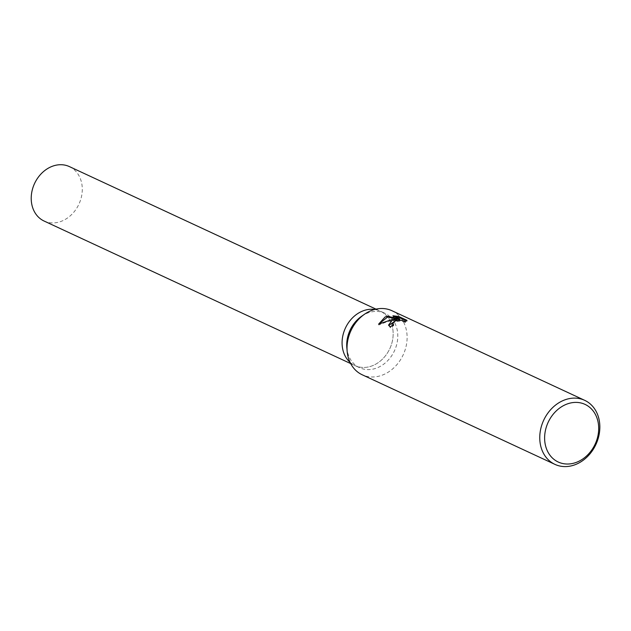 <?xml version="1.0" encoding="UTF-8"?>
<svg xmlns="http://www.w3.org/2000/svg" width="631" height="631" viewBox="0 0 631 631"><rect width="100%" height="100%" fill="white"/><g stroke="black" fill="none" stroke-linecap="round" stroke-linejoin="round"><path stroke-width="0.47" stroke-dasharray="3.15 2.37" d="M361.61 316.257A30.012 24.467 -65.1 0 1 367.384 313.142A30.012 24.467 -65.1 0 1 384.91 313.291A30.012 24.467 -65.1 0 1 397.459 340.708A30.012 24.467 -65.1 0 1 377.125 367.865A30.012 24.467 -65.1 0 1 359.599 367.723A30.012 24.467 -65.1 0 1 346.853 347.996M362.746 310.988A30.012 24.467 -65.1 0 0 342.42 338.145A30.012 24.467 -65.1 0 0 354.961 365.57A30.012 24.467 -65.1 0 0 372.495 365.712A30.012 24.467 -65.1 0 0 392.821 338.555A30.012 24.467 -65.1 0 0 380.272 311.13A30.012 24.467 -65.1 0 0 374.64 309.466A30.012 24.467 -65.1 0 1 380.272 311.13A30.012 24.467 -65.1 0 1 392.821 338.555A30.012 24.467 -65.1 0 1 372.495 365.712A30.012 24.467 -65.1 0 1 354.961 365.57A30.012 24.467 -65.1 0 1 350.055 362.336M391.961 310.728A35.312 28.781 -65.1 0 1 406.719 342.988A35.312 28.781 -65.1 0 1 382.804 374.932A35.312 28.781 -65.1 0 1 362.186 374.767M388.712 325.415L390.4 327.765A34.429 28.064 -65.1 0 1 393.744 325.588L393.05 325.091M393.744 325.588L393.602 324.768M392.758 324.437L393.862 322.536L395.637 321.621L400.448 321.029L404.416 321.849L405.323 322.63L407.113 321.187L406.561 320.927M407.113 321.187L406.963 320.327M405.323 322.63L405.173 321.81M390.4 327.765L390.258 326.929M378.947 323.971L378.789 324.989L387.584 321.495L396.962 319.885M395.006 316.73L393.097 316.596L399.77 319.696M393.097 316.596L392.947 315.768M378.789 324.989L378.632 324.137M69.402 166.6A30.012 24.467 -65.1 0 1 81.951 194.025A30.012 24.467 -65.1 0 1 61.625 221.181A30.012 24.467 -65.1 0 1 44.099 221.039M375.973 309.135L384.91 313.291M388.601 325.004L388.751 325.833M350.67 363.574L359.599 367.723"/><path stroke-width="0.95" d="M362.746 310.988A30.012 24.467 -65.1 0 1 374.64 309.466A30.012 24.467 -65.1 0 0 362.746 310.988A30.012 24.467 -65.1 0 0 343.09 334.667A30.012 24.467 -65.1 0 0 350.055 362.336M554.917 464.369L362.186 374.767A35.312 28.781 -65.1 0 1 347.184 351.562A35.312 28.781 -65.1 0 1 364.552 314.214A35.312 28.781 -65.1 0 1 371.336 310.555A35.312 28.781 -65.1 0 1 391.961 310.728L584.685 400.33A35.312 28.781 -65.1 0 1 599.45 432.598A35.312 28.781 -65.1 0 1 575.535 464.542A35.312 28.781 -65.1 0 1 554.917 464.369A35.312 28.781 -65.1 0 1 540.152 432.109A35.312 28.781 -65.1 0 1 564.067 400.164A35.312 28.781 -65.1 0 1 584.685 400.33M392.206 320.264L396.812 319.065L391.22 319.799L378.632 324.137L385.107 316.959L387.402 316.265L399.62 318.876L392.947 315.768L398.737 316.502L406.963 320.327L405.173 321.81L404.266 321.021L400.299 320.209L395.495 320.816L394.422 321.289L392.616 323.687L393.602 324.768A35.312 28.781 114.9 0 0 390.258 326.929L388.601 325.004L392.206 320.264M566.496 404.242A31.779 25.903 -65.1 0 1 598.204 422.699A31.779 25.903 -65.1 0 1 576.813 462.184A31.779 25.903 -65.1 0 1 545.113 443.727A31.779 25.903 -65.1 0 1 566.496 404.242M393.05 325.091L392.758 324.437M406.561 320.927L398.887 317.361L398.737 316.502M388.712 325.415L396.962 319.885L396.812 319.065M398.887 317.361L395.006 316.73M399.62 318.876L399.77 319.696L387.552 317.07L378.947 323.971M387.552 317.07L387.402 316.265M347.184 351.562L346.853 347.996A30.012 24.467 -65.1 0 1 361.61 316.257L364.552 314.214M350.67 363.574L44.099 221.039A30.012 24.467 -65.1 0 1 31.55 193.614A30.012 24.467 -65.1 0 1 51.876 166.458A30.012 24.467 -65.1 0 1 69.402 166.6L375.973 309.135M392.616 323.687L392.766 324.492"/></g></svg>
